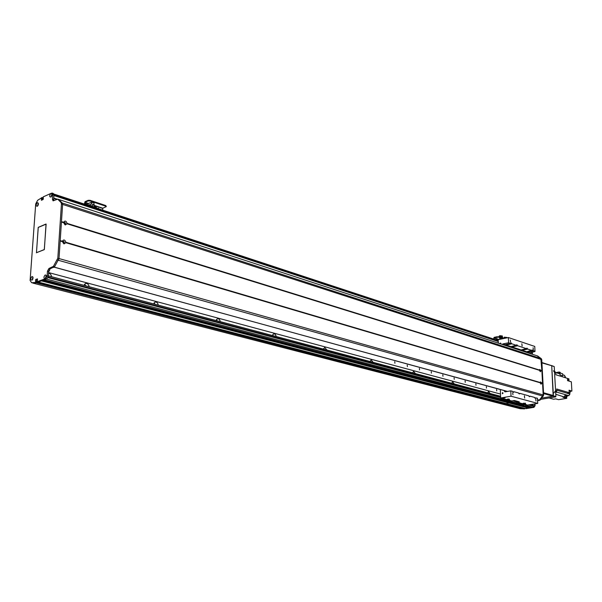 <?xml version="1.0" encoding="UTF-8"?>
<svg xmlns="http://www.w3.org/2000/svg" width="602" height="602" viewBox="0 0 602 602"><rect width="100%" height="100%" fill="white"/><g stroke="black" fill="none" stroke-linecap="round" stroke-linejoin="round"><path stroke-width="0.9" d="M48.529 273.255C50.275 273.579 51.275 274.723 51.539 276.694M32.704 279.268L33.027 278.064M38.039 205.387L38.377 204.289M500.503 394.054L48.574 272.555M490.088 393.475L488.523 391.33L487.688 392.843M454.292 383.948L452.591 381.706L451.696 383.256M415.448 373.601L413.597 371.253L412.626 372.849M373.157 362.336L371.125 359.876L370.079 361.516M326.924 350.025L324.689 347.437L323.552 349.13M276.183 336.518L275.693 334.93L274.407 333.817L273.692 333.786L272.473 335.525M220.234 321.618C219.873 319.609 218.947 318.646 217.442 318.736L216.126 320.52M158.228 305.101C157.837 302.934 156.783 301.918 155.068 302.053L153.668 303.89M89.141 286.702C88.697 284.34 87.493 283.256 85.522 283.474L84.039 285.348M496.74 390.886L496.582 389.449L496.74 390.886M486.491 388.102L486.333 386.657L486.491 388.102M476.001 385.257L475.836 383.79L476.001 385.257M465.256 382.345L465.09 380.863L465.256 382.345M454.254 379.358L454.081 377.86L454.254 379.358M442.974 376.295L442.801 374.783L442.974 376.295M431.408 373.157L431.235 371.622L431.408 373.157M419.556 369.944L419.383 368.394L419.556 369.944M407.396 366.641L407.215 365.075L407.396 366.641M394.92 363.262L394.739 361.667L394.92 363.262M51.426 196.312L51.975 195.033M43.344 197.84L43.096 199.533L41.38 200.278L41.433 198.585L42.591 198.961L42.531 199.789L42.96 197.885M32.741 283.03L36.27 282.782L37.031 281.736L36.993 282.308L524.696 408.698L35.849 281.48L35.661 282.263L36.993 282.308L35.811 281.999M36.669 281.601L36.767 280.201L37.497 279.599L36.775 280.073L36.669 281.601M38.197 282.029L41.553 280.728M42.509 280.502L506.598 401.91L42.494 280.509L43.382 280.058M44.322 279.832L46.452 279.065L506.606 400.307M45.985 277.793L45.82 276.973M531.077 407.592L533.094 407.283L533.786 406.312L533.086 404.928L531.288 404.446M531.099 407.599L525.719 406.184L531.13 407.599M529.361 407.87L530.159 407.351M525.365 408.502L528.436 408.036L528.451 407.637M520.166 408.698L524.696 408.698M531.009 352.29L530.249 353.562M85.913 285.845L84.513 284.204M155.023 304.251L154.067 302.814M217.051 320.768L216.442 319.549M273.045 335.675L272.691 334.689M323.831 349.205L323.68 348.498M62.638 241.763L63.218 243.08M63.88 222.868L64.474 224.17M49.77 268.996L49.688 270.215L49.018 270.035M48.687 271.148L49.688 270.215M49.108 271.269L48.657 271.434M46.083 224.155L38.25 227.436L36.459 252.72L44.292 249.552L46.128 224.17M36.474 252.802L38.204 227.458L46.038 224.012L44.345 249.529L36.459 252.72L44.239 249.657M38.34 227.315L46.038 224.012M43.051 197.742L43.163 196.892L51.125 193.332L51.938 193.987L50.944 197.042C49.319 196.997 49.259 195.816 50.779 193.49M43.246 199.172L41.433 198.585M41.515 198.427L43.284 198.637M41.831 198.163L41.869 197.667L43.028 198.043L42.99 198.54L41.749 198.329M31.635 282.744L35.082 282.473L524.109 408.735L36.85 282.571L31.635 282.744L30.1 280.442L35.714 203.89L37.648 200.293L41.869 197.667M35.082 282.473L35.661 282.263M35.473 281.36L35.736 279.494L37.467 278.877L37.046 281.744L525.403 408.517L38.227 282.052M58.65 199.51L62.322 203.07L62.608 204.402L59.011 258.551L54.609 266.678L50.124 268.793L48.649 271.464L48.318 276.258L46.851 278.922L38.272 282.045L37.046 281.744M37.091 281.744L44.826 278.914C43.562 277.921 43.713 276.589 45.278 274.903L46.256 275.535L45.18 278.786L45.662 278.606L47.129 275.942L47.468 271.141L48.935 268.469L53.427 266.355L57.822 258.22L61.442 204.025L61.156 202.693L57.754 199.164L53.051 200.827L52.434 199.254L52.758 194.634L52.156 193.076L51.125 193.332M32.011 276.453L32.944 277.04L32.087 280.141C30.333 279.983 30.311 278.756 32.011 276.453M37.392 202.648L38.34 203.205L37.369 206.268C35.736 206.057 35.744 204.853 37.392 202.648M43.321 198.141L41.847 197.546M35.804 281.375L36.985 281.683L35.827 281.39M43.269 198.818L42.674 198.803L43.261 198.991M38.415 203.86L37.821 205.756M38.408 204.01L37.903 205.628M52.005 194.619L51.396 196.545M52.005 194.755L51.463 196.433M46.346 276.137L45.775 278.116M46.346 276.243L45.85 278.041M33.042 277.665L32.508 279.621M33.042 277.785L32.576 279.524M53.285 193.453L53.917 195.018L53.744 200.722M497.056 340.168L496.718 339.52M496.635 340.032L496.891 339.385L497.463 340.303M495.845 339.769L496.025 339.423L496.244 339.904M494.505 339.332L494.912 339.46M503.565 338.49L502.828 338.241M499.111 337L497.109 336.729L494.061 337.383L493.64 339.046M499.351 337.526L498.343 336.744M494.039 339.174L494.076 337.835L498.358 337.195M67.085 223.801L65.219 224.99L63.601 222.281C64.918 220.407 66.092 220.768 67.108 223.372L67.085 223.801L539.633 370.373L539.746 369.455L541.032 370.531L540.4 371.735L539.633 370.373M64.67 224.253L65.151 224.245C65.859 223.237 65.573 222.597 64.309 222.341L64.67 224.253M64.753 224.275L63.985 222.605M541.71 383.248L541.063 384.189L540.235 382.729L540.408 381.894L542.568 383.497L543.177 394.942L542.838 396.048L539.196 400.112M540.528 383.64L540.287 382.353M539.874 371.201L539.625 369.921M65.851 242.696L63.978 243.923L62.352 241.221C63.677 239.31 64.858 239.656 65.881 242.267L65.851 242.696L540.287 382.827M63.428 243.17L63.895 243.163C64.625 242.154 64.361 241.515 63.082 241.236L63.428 243.17M63.496 243.193L62.758 241.5M61.442 221.927L63.639 222.605M62.352 241.221L60.208 240.582L61.434 222.048L63.571 222.71M541.048 370.817L541.898 371.08L542.553 383.218L541.695 382.962M540.844 370.674L541.898 371.08M537.022 355.782L540.837 358.544L62.292 203.032L62.608 204.402L61.464 221.619L63.601 222.281M541.032 370.531L541.77 370.96M542.838 396.048L58.477 260.32L59.011 258.551L60.177 241.018L62.322 241.65M60.185 240.89L62.39 241.545M65.55 242.478L540.235 382.729M540.272 382.541L65.881 242.267M58.748 199.473L537.067 355.797L58.71 199.473M540.837 358.544L541.883 370.794M541.499 383.105L542.432 383.376M507.336 391.458L54.24 267.122M67.108 223.372L539.618 370.095M66.777 223.583L539.573 370.283M506.831 337.857L506.831 337.451L504.845 337.225L504.107 338.437M504.86 337.496L504.371 337.541M504.31 337.248L503.581 338.542M504.845 337.225L503.949 338.467M506.846 337.797L504.152 337.782M506.794 337.865L504.122 338.143M506.658 337.895L504.183 338.249M506.613 337.903L504.19 338.369M506.101 338.015L504.198 338.414L506.086 338.015M499.931 339.317L500.127 338.745L499.615 338.482L502.331 338.151L500.382 337.76M499.758 337.948L499.615 338.467M499.856 335.75L499.675 335.758C498.749 336.164 498.885 336.969 500.089 338.173L500.412 336.006L499.923 336.044M502.339 338.151L502.452 337.714L502.339 338.151M502.377 337.474L502.309 336.954M502.226 337.782L502.301 336.774L499.788 337.21M502.429 338.791L502.851 338.58L502.76 337.368L502.452 337.714M502.851 338.58L502.602 337.346M500.202 338.587L502.015 338.512M500.209 337.647L502.294 337.722M502.399 335.976L500.044 335.683C499.118 336.082 499.254 336.887 500.458 338.091M502.361 336.42L499.698 336.3M502.354 336.322L499.743 336.759M502.309 336.653L499.675 336.668M502.301 336.834L499.765 336.939M502.316 336.774L499.75 336.894M500.465 339.189L500.435 338.61L502.331 338.813M501.662 338.949L501.647 338.542M501.933 338.407L500.277 338.49M525.546 404.83L525.523 404.062L523.635 404.032M525.584 405.206L525.915 405.831L525.99 404.424M523.146 404.476L525.538 404.409L526.013 405.537M523.311 404.386L523.672 404.032L523.258 404.092M525.523 404.755L523.078 404.89L525.358 404.469M525.749 404.762L525.531 404.062M525.554 404.883L525.636 405.59M524.575 406.877L523.003 406.726L523.838 406.44L523.687 404.326M523.68 406.403L523.439 404.047M523.078 404.89L523.093 405.447M523.311 406.463L523.07 404.108M524.575 406.937L525.802 406.613L530.144 407.765M523.838 406.44L525.779 406.26L530.204 407.441M523.003 406.719L523.055 406.29M523.672 406.117L525.779 406.26M523.431 405.944L525.719 406.192M523.281 405.763L525.651 405.966M523.582 403.152L523.258 403.98M524.778 403.092L524.809 403.611L523.605 403.664M525.388 403.174L525.463 403.784L524.809 403.611M523.115 403.25L523.063 403.897L512.874 400.744M524.327 403.671L525.072 403.724M523.386 403.799L524.094 403.686M507.012 399.946L506.989 399.352L508.743 399.051L508.773 399.645L507.208 400.029M508.743 399.051L507.471 399.118L507.554 399.705M508.841 399.058L509.45 399.826L508.773 399.645M508.276 399.713L509.051 399.758M507.336 399.841L508.043 399.72M509.533 400.909L509.503 400.112L507.576 400.074M509.563 401.225L509.924 401.918L509.999 400.488M507.042 400.541L509.518 400.465L510.014 401.609M507.223 400.435L506.688 400.849L507.305 402.279L509.781 402.708L508.555 403.039L506.944 402.821L507.606 402.49M507.027 400.94L509.33 400.526M509.518 400.465L511.805 400.924L514.304 400.503L519.27 401.82L516.772 402.234M509.706 402.264L522.506 405.424M507.358 402.023L509.698 402.204M507.2 401.85L509.638 401.669M507.764 402.535L507.629 400.375M509.51 400.819L507.019 400.955L507.034 401.587M507.23 402.55L506.312 400.909L507.17 400.142M506.944 402.813L506.974 402.384M507.606 402.196L509.781 402.708M509.608 401.429L509.623 401.903M509.54 400.962L509.601 401.812M525.839 408.623L533.462 407.223L534.621 405.605L534.531 403.919M537.563 400.533L539.287 400.21L537.526 399.728M539.43 400.134L543.177 394.942L541.281 359.492L540.867 358.574L537.104 355.82M531.98 354.126L531.875 352.117M36.255 282.782L523.552 408.826L520.263 408.713M524.583 408.863L524.033 408.954M532.288 352.042L532.454 354.285M537.654 355.993L541.333 358.724L541.747 359.642L543.644 395.07L540.212 400.006L537.578 400.736M534.997 403.844L535.095 405.725L533.936 407.351L525.922 408.645M502.55 397.802L504.86 397.719M502.58 398.103L505.07 397.847L502.58 398.103M503.009 397.689L504.386 397.644M507.072 399.292L509.36 399.201M523.048 403.513L525.448 403.423M525.674 352.065L532.364 349.98L535.02 351.493L534.757 346.436L508.359 337.534L498.163 339.694L498.313 343.125M500.315 389.532L500.676 397.982L511.03 396.199L510.789 390.848L504.965 391.872L504.408 390.653M502.467 392.587L502.324 393.798L502.467 392.587M526.013 404.679L527.502 405.071L537.714 403.393L511.03 396.199M500.676 397.982L507.004 399.653M516.749 401.767L518.187 401.534M517.095 401.241L517.622 401.383M500.811 343.298L500.759 343.862M499.818 343.622L500.533 343.012L500.729 343.915M502.956 392.873L502.941 393.452M504.032 344.991L510.338 343.321L508.592 342.749L508.359 337.534M510.338 343.321L511.075 342.854L511.881 343.832L506.147 345.021L505.8 345.571M509.879 346.902L516.162 345.255L511.881 343.832M516.162 345.255L516.892 344.788L517.69 345.759L511.971 346.925L511.625 347.474M520.038 350.229L526.291 348.611L517.69 345.759M526.291 348.611L526.998 348.144L527.781 349.1L522.092 350.244L521.746 350.785M531.905 350.462L527.781 349.1M510.293 340.085L510.541 342.019L510.293 340.085M533.109 347.73L533.349 349.611L533.109 347.73M521.844 343.765L522.137 346.06L521.844 343.765M535.02 351.493L528.902 353.126M534.636 397.937L537.443 398.2L537.714 403.393M524.387 395.755L524.651 398.103L524.387 395.755M512.716 392.752L512.942 394.731L512.716 392.752M535.757 399.066L535.976 401L535.757 399.066M506.297 391.639L506.094 391.119M506.056 391.684L506.056 391.104M512.912 391.977L514.108 391.767L513.589 392.301L512.55 391.338L510.789 390.848M528.985 396.387L530.144 396.191L529.64 396.726L528.646 395.777L519.962 393.384L519.451 393.919L518.427 392.956L514.108 391.767M533.372 350.951L527.698 352.08L527.352 352.614M535.788 397.749L535.291 398.276L534.305 397.335L530.144 396.191M518.781 393.588L519.962 393.384M502.392 344.457L502.851 343.938L508.592 342.749M541.92 362.893L551.214 365.572M551.733 366.039L553.388 395.552L543.523 392.745M543.561 393.542L552.922 396.199L553.388 395.552M552.922 396.199L541.898 398.035L553.17 396.154L555.676 396.868L540.807 399.337M555.714 393.083L556.782 391.029L556.669 388.99L569.206 392.677L569.063 390.216L571.9 391.059L570.831 391.24L569.816 392.647L569.898 394.062L567.054 393.226L569.206 392.677M567.468 379.087L567.423 378.357L555.857 374.76L555.744 372.736L554.615 371.148M558.016 373.285L559.935 372.939L562.667 373.797L562.787 375.814L560.056 374.963L559.913 373.88L555.729 372.57M562.727 374.76L564.668 375.37L564.954 377.589M565.413 377.725L565.346 376.649L564.819 376.483M549.077 397.96L553.584 399.224L555.729 398.87L558.596 399.675L566.753 398.336L564.413 397.666L566.467 397.328L566.49 395.002L568.822 395.68L569.898 394.062M563.765 397.124L562.945 397.252L563.976 397.546L566.467 397.328M555.781 394.265L564.352 397.019M563.833 397.147L564.623 396.974M565.007 396.372L565.015 395.755M565 396.906L565.022 394.566L566.053 394.874L566.03 397.207M556.782 391.029L555.578 390.683L554.54 372.352L553.449 370.779M567.505 379.779L567.558 380.66L568.581 380.976L568.446 378.673L568.882 378.808L569.018 381.111L571.343 381.826L571.9 391.059M567.528 380.14L567.453 378.869M567.551 380.547L567.453 378.824M567.445 378.756L568.446 378.673M568.928 379.636L569.01 381.028M567.837 378.718L567.43 378.515M568.822 395.68L566.49 395.567M566.474 397.079L567.581 395.883M566.678 397.139L566.753 398.336M566.053 394.874L565.022 395.047M569.161 391.932L569.131 391.398M559.935 372.939L560.056 374.963M559.205 373.067L559.145 372.021L560.244 372.367L560.281 373.044M559.145 372.021L555.879 372.615M555.578 390.683L553.968 392.925M564.202 397.169L565.022 395.416M551.319 365.557L551.718 365.76L553.17 396.154M551.718 365.76L554.216 366.558L555.909 396.545L553.404 395.83M554.216 366.558L551.462 365.527M96.711 208.164L95.808 207.058M95.816 206.907L97.125 208.3M86.229 204.311L86.635 204.838M100.775 209.504L101.625 209.782M97.991 208.292L98.367 208.713M97.938 208.57L98.404 208.126L98.796 208.849M105.817 205.568L106.313 206.621L105.817 205.568L90.104 200.323L88.238 200.285L85.01 201.662L84.355 204.093M106.313 206.621L102.814 208.217L94.318 205.402M105.779 206.208L90.067 200.97L90.104 200.323M84.754 204.221L84.965 202.31L88.201 200.933L90.067 200.97M102.611 210.113L102.814 208.217M86.312 204.733L86.906 203.815L87.365 205.086M86.823 204.906L86.274 204.108M84.935 204.281L85.01 203.055L85.68 202.769L88.208 203.611L91.549 202.197L91.444 203.935L89.111 204.913L89.066 205.643M91.594 206.05L93.95 204.77L94.055 203.032L91.549 202.197M94.205 207.336L94.348 204.943L93.889 204.793M85.574 204.492L85.68 202.769L84.852 202.513M91.301 206.381L91.323 205.959L93.829 206.787L93.807 207.208M94.409 206.396L94.281 205.997M94.266 206.343L95.823 206.862L95.71 207.494L94.228 207.005M95.786 207.464L94.228 206.945M91.323 205.959L90.751 206.2M88.103 205.327L88.208 203.611M93.95 204.77L91.444 203.935M91.617 205.741L89.111 204.913M53.683 198.351L56.814 199.375M53.691 198.269L56.919 199.33M57.205 199.202L53.706 198.058L57.22 199.194M53.879 195.499L498.245 341.522M36.767 280.201L37.437 280.374M36.857 280.043L37.452 280.201M41.463 280.886L506.937 402.422M508.871 402.934L523.003 406.621M524.252 406.944L528.436 408.036M41.756 280.78L506.884 402.294M509.149 402.888L522.995 406.5M524.575 406.914L528.503 407.938M42.313 280.577L506.658 402.008M509.713 402.806L523.04 406.282M525.012 406.809L528.488 407.72M42.418 280.54L506.621 401.955M509.759 402.776L523.003 406.237M525.11 406.794L528.473 407.674M509.781 402.746L522.95 406.192L509.774 402.746M525.2 406.779L529.414 407.878M43.299 280.216L506.425 401.549M509.774 402.422L522.671 405.801M43.585 280.111L506.38 401.414M509.713 402.294L522.604 405.673M525.794 406.508L530.219 407.667M44.142 279.907L506.327 401.173M44.247 279.87L506.32 401.128M509.886 402.068L522.491 405.372M525.772 406.237L530.189 407.396M44.345 279.832L506.32 401.09L44.33 279.84M522.483 405.342L509.886 402.031L522.476 405.334M510.029 401.21L522.506 404.491M526.028 405.424L533.094 407.283M47.979 277.635L500.653 397.538M512.806 400.751L516.757 401.797M528.488 404.905L533.786 406.312M48.19 277.025L500.638 397.094M529.474 404.747L533.763 405.883M520.173 408.705L32.779 283.06L520.188 408.705M43.005 197.923L41.809 197.516M53.924 194.867L498.223 341.093M36.775 280.073L35.593 279.764M36.918 279.81L35.736 279.494M46.851 278.922L45.662 278.606M48.318 276.258L47.129 275.942M48.649 271.464L47.468 271.141M50.124 268.793L48.935 268.469M53.774 267.431L52.585 267.1M54.609 266.678L53.427 266.355M58.514 260.245L57.325 259.913M543.644 395.07L57.822 258.22M541.747 359.642L61.442 204.025M62.322 203.07L61.156 202.693M59.131 199.668L57.965 199.285M53.593 199.631L52.434 199.254M53.917 195.018L52.758 194.634M497.109 336.729L497.124 337.188M499.088 339.498L494.076 337.835M498.787 339.558L493.986 337.97M54.203 267.183L507.509 391.428M537.518 399.653L539.4 400.164M525.629 405.786L525.606 405.334M509.736 400.827L509.728 400.202M533.936 407.351L533.462 407.223M531.89 352.268L532.356 352.426M537.436 355.955L537.902 356.106M540.867 358.574L541.333 358.724M542.869 396.003L543.335 396.139M539.746 399.871L540.212 400.006M539.008 400.292L539.482 400.42M534.621 405.605L535.095 405.725M527.698 352.08L529.354 352.621M502.851 343.938L504.604 344.517M511.971 346.925L520.602 349.754M522.092 350.244L526.231 351.598M504.438 391.368L505.77 391.729M506.147 345.021L510.443 346.428M568.822 395.634L556.587 392.09M567.137 393.204L556.737 390.164M555.744 372.736L554.54 372.352M569.199 392.466L569.816 392.647M569.093 390.721L570.831 391.24M88.238 200.285L88.201 200.933M88.509 203.476L84.965 202.31M102.701 208.42L94.303 205.643M529.384 407.878L525.185 406.779M500.601 396.282L48.348 275.844M498.2 340.551L53.796 194.017M57.754 199.164L58.921 199.54M52.156 193.076L53.315 193.46M504.122 337.255L504.499 337.173M500.096 338.76L500.179 338.316M526.005 404.393L526.028 405.613M510.014 400.458L510.037 401.7M525.877 408.645L525.403 408.517M537.684 356L537.217 355.85M551.424 365.587L541.905 362.539"/></g></svg>
